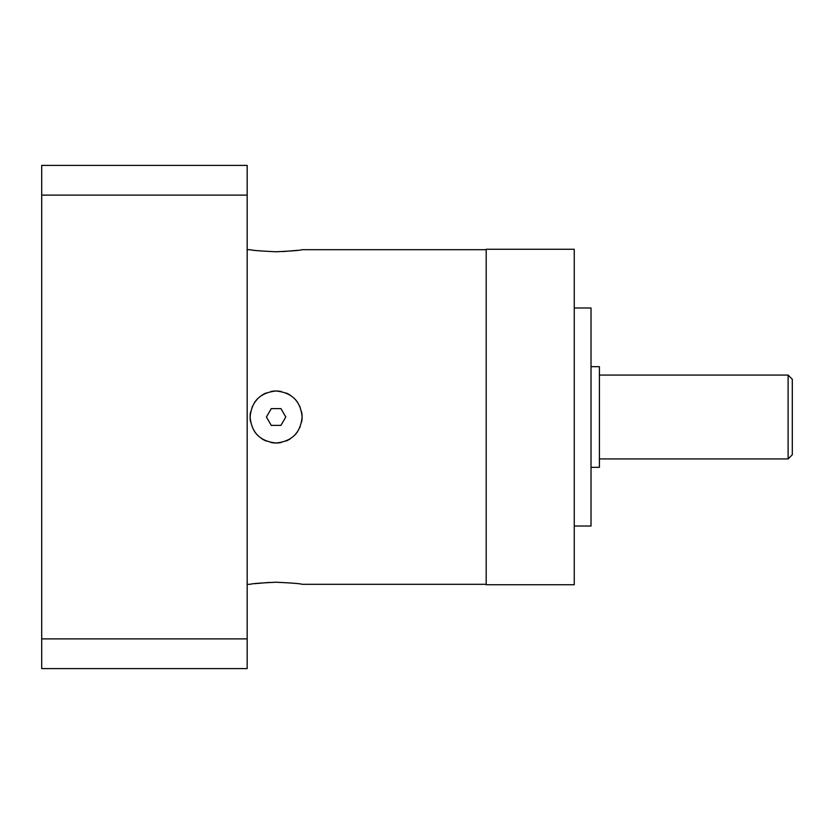 <?xml version="1.0" encoding="UTF-8"?>
<svg xmlns="http://www.w3.org/2000/svg" width="834" height="834" viewBox="0 0 834 834"><rect width="100%" height="100%" fill="white"/><g stroke="black" fill="none" stroke-linecap="round" stroke-linejoin="round"><path stroke-width="1.25" d="M788.109 375.071L788.109 458.929L792.3 454.738L792.3 379.262L788.109 375.071L599.406 375.071M788.109 458.929L599.406 458.929M591.025 366.679L599.406 366.679L599.406 467.321L591.025 467.321M574.251 307.975L591.025 307.975L591.025 526.025L574.251 526.025M574.251 249.272L574.251 584.728L486.191 584.728L486.191 249.272L574.251 249.272M250.607 411.933A26 26 0 0 0 250.106 417C251.628 401.217 260.302 392.553 276.096 391C291.973 392.606 300.647 401.269 302.106 417C300.574 432.773 291.91 441.447 276.117 443C260.218 441.384 251.555 432.721 250.106 417L250.315 420.315M261.647 438.611L265.89 440.905M276.325 443L281.225 442.489A26 26 0 0 1 270.977 442.489L275.856 443M286.145 440.978L290.628 438.569M294.538 435.327L297.748 431.407M299.917 427.446L300.136 426.914M275.345 582.236L274.125 582.257M269.194 582.434L254.568 583.675M247.166 584.311L250.106 584.311C251.639 583.664 260.302 582.966 276.106 582.236C291.91 582.966 300.584 583.664 302.106 584.311L486.191 584.311M301.606 411.954A26 26 0 0 1 302.106 417L301.762 412.799M290.566 395.389L286.281 393.075M275.887 391L270.977 391.511A26 26 0 0 1 281.225 391.511L276.356 391M266.056 393.022L261.574 395.441M257.664 398.683L254.464 402.603M486.191 249.689L302.106 249.689C300.574 250.336 291.91 251.034 276.106 251.764C260.291 251.034 251.628 250.336 250.106 249.689L247.166 249.689M276.867 251.764L278.087 251.743M283.018 251.566L297.634 250.325M266.129 392.991A26 26 0 0 0 261.647 395.389M257.706 398.631A26 26 0 0 0 254.485 402.561M252.358 406.429A26 26 0 0 0 252.087 407.055M300.136 407.086A26 26 0 0 0 299.917 406.554M297.748 402.593A26 26 0 0 0 294.538 398.673M290.628 395.431A26 26 0 0 0 286.145 393.022M302.106 417A26 26 0 0 1 301.606 422.067M300.125 426.945A26 26 0 0 1 299.844 427.602M297.728 431.439A26 26 0 0 1 294.506 435.369M290.566 438.611A26 26 0 0 1 286.083 441.009M266.056 440.978A26 26 0 0 1 261.574 438.559M257.664 435.317A26 26 0 0 1 254.464 431.397M250.607 422.046A26 26 0 0 1 250.106 417M271.258 408.618L266.421 417L271.258 425.382L280.943 425.382L285.791 417L280.943 408.618L271.258 408.618M247.166 638.886L41.7 638.886L41.7 668.597L247.166 668.597L247.166 165.403L41.7 165.403L41.7 195.114L247.166 195.114M41.7 638.886L41.7 195.114"/></g></svg>
